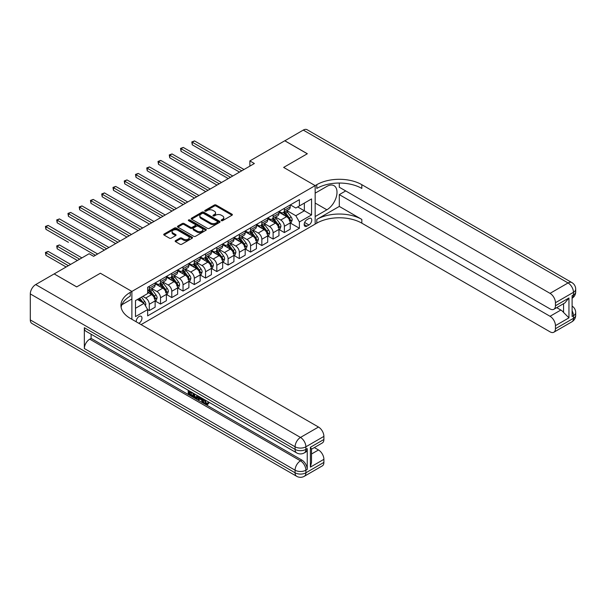 <?xml version="1.0" encoding="UTF-8"?>
<svg xmlns="http://www.w3.org/2000/svg" width="606" height="606" viewBox="0 0 606 606"><rect width="100%" height="100%" fill="white"/><g stroke="black" fill="none" stroke-linecap="round" stroke-linejoin="round"><path stroke-width="0.91" d="M221.395 220.652A0.879 0.508 0 0 0 222.629 220.652L232.022 215.228A1.25 0.72 0 0 0 232.386 214.721A1.25 0.72 0 0 0 232.022 214.206L216.107 205.025A1.25 0.72 0 0 0 214.342 205.025L204.949 210.441A0.879 0.508 0 0 0 206.184 211.161L207.404 210.456A4 2.31 0 0 1 213.062 210.456L214.388 211.221A4 2.31 0 0 1 215.554 212.857A4 2.31 0 0 1 214.388 214.486L213.168 215.191A0.879 0.508 0 0 0 214.41 215.903L215.622 215.206A4 2.31 0 0 1 221.281 215.206L222.607 215.971A4 2.31 0 0 1 223.781 217.599A4 2.31 0 0 1 222.607 219.236L221.395 219.94A0.879 0.508 0 0 0 221.395 220.652L221.395 219.94M138.812 323.293A4.075 2.356 120 0 0 139.092 323.149A4.075 2.356 120 0 0 141.759 319.559A4.075 2.356 120 0 0 141.13 316.294A4.075 2.356 120 0 0 139.092 316.491A4.075 2.356 120 0 0 136.229 321.801M175.535 240.643A1.25 0.72 0 0 0 175.164 241.158A1.25 0.72 0 0 0 175.535 241.665L179.997 244.248A1.25 0.72 0 0 0 181.762 244.248L192.193 238.219A1.25 0.72 0 0 0 192.564 237.711A1.25 0.72 0 0 0 192.193 237.204L176.285 228.015A1.25 0.72 0 0 0 174.513 228.015L164.082 234.037A1.25 0.72 0 0 0 163.718 234.545A1.25 0.72 0 0 0 164.082 235.06L169.475 238.173A1.25 0.72 0 0 0 171.248 238.173L175.71 235.59A1.25 0.72 0 0 0 176.073 235.083A1.25 0.72 0 0 0 175.71 234.575L173.036 233.03A3.341 1.932 0 0 1 172.059 231.666A3.341 1.932 0 0 1 174.119 229.879A3.341 1.932 0 0 1 177.763 230.295L188.239 236.348A3.341 1.932 0 0 1 189.224 237.711A3.341 1.932 0 0 1 187.156 239.499A3.341 1.932 0 0 1 183.512 239.075L181.762 238.067A1.25 0.72 0 0 0 179.997 238.067L175.535 240.643L175.535 241.665L179.997 239.112L179.997 238.067M30.3 319.923L295.084 472.794A7.643 4.409 120 0 0 296.667 476.293L31.883 323.422A7.643 4.409 -60 0 1 30.3 319.923L30.3 293.925A7.643 4.409 -60 0 1 35.701 284.57L54.169 273.904L76.682 286.903L100.369 273.23L76.727 286.88L54.214 273.935M54.214 273.882L89.112 253.732L93.612 256.33L254.376 163.522L249.869 160.916L284.767 140.774L307.287 153.772L283.646 167.415L315.165 185.618L131.888 291.433L100.369 273.23L131.888 291.433L130.267 292.365A31.845 18.385 0 0 0 120.942 305.363A31.845 18.385 0 0 0 130.267 318.362L318.498 427.041A7.643 4.409 60 0 1 323.899 436.396L305.886 446.796L305.886 449.394L307.242 448.614A7.643 4.409 60 0 1 305.659 452.114L304.303 452.894A7.643 4.409 -120 0 0 305.886 449.394A7.643 4.409 0 0 1 295.084 449.394L295.084 446.796L30.3 293.925M207.487 228.371A1.25 0.72 0 0 0 209.259 228.371L219.69 222.349A1.25 0.72 0 0 0 220.054 221.841A1.25 0.72 0 0 0 219.69 221.326L203.775 212.138A1.25 0.72 0 0 0 202.01 212.138L191.579 218.168A1.25 0.72 0 0 0 191.208 218.675A1.25 0.72 0 0 0 191.579 219.183L207.487 228.371M188.875 220.842A0.879 0.508 0 0 1 189.769 220.963L205.926 230.295L195.511 236.31A1.25 0.72 0 0 1 193.746 236.31L177.831 227.121L177.831 226.099A1.25 0.72 0 0 0 177.467 226.614A1.25 0.72 0 0 0 177.831 227.121M177.831 226.099L182.292 223.523A1.25 0.72 0 0 1 184.065 223.523L190.519 227.25A1.25 0.72 0 0 0 192.284 227.25L195.246 225.538A1.25 0.72 0 0 0 195.609 225.031A1.25 0.72 0 0 0 195.246 224.515L188.527 220.637A0.879 0.508 0 0 1 189.769 219.925L205.942 229.265A1.25 0.72 0 0 1 206.313 229.772A1.25 0.72 0 0 1 205.942 230.288L205.942 229.265M308.954 218.531L306.969 219.675A3.947 2.28 120 0 0 304.386 223.152A3.947 2.28 120 0 0 304.992 226.318A3.947 2.28 120 0 0 306.969 226.121L308.954 224.977A3.947 2.28 120 0 0 311.529 221.501A3.947 2.28 120 0 0 310.923 218.334A3.947 2.28 120 0 0 308.954 218.531M131.888 319.301L131.888 291.433L131.888 298.97L121.844 304.773M141.077 324.604L316.786 223.16A31.845 18.385 180 0 1 361.82 223.16L550.043 331.83A7.643 4.409 -120 0 0 553.869 332.209A7.643 4.409 -120 0 0 555.452 328.71L573.465 318.317L573.465 315.711L572.109 316.491L572.109 295.698L573.465 294.917L573.465 292.312L555.452 302.712L555.452 305.78L568.958 297.985L568.958 317.847L563.557 312.438L563.557 303.689M284.812 140.744L307.333 153.742L283.646 167.415L315.165 185.618L315.165 224.099L315.165 216.554L326.876 209.797A14.332 8.272 120 0 0 336.232 197.17A14.332 8.272 120 0 0 334.035 185.686A14.332 8.272 120 0 0 326.876 186.398L315.165 193.155L315.165 185.618L316.786 184.678A31.845 18.385 180 0 1 361.82 184.678L550.043 293.357L568.057 282.957L303.28 130.085L284.812 140.797M290.35 204.881L295.804 208.025L299.402 205.949L299.402 199.654L147.652 287.274L147.652 293.562L135.494 300.584L135.494 316.597L147.652 309.575L147.652 315.87L299.402 228.257L299.402 221.963L295.804 215.721L286.85 210.555M299.402 205.949L311.56 198.927L311.56 214.941L299.402 221.963M249.869 160.916L249.869 166.12M297.69 206.934L304.356 210.782L304.356 203.086L311.56 198.927M295.804 215.721L304.356 210.782L311.56 214.941M135.494 308.28L144.046 303.341L137.38 299.493M147.652 309.628L149.273 310.567L149.273 304.273A5.098 2.939 -120 0 0 145.667 298.031L142.789 296.372M149.273 310.567L155.128 307.189L155.128 300.894A5.098 2.939 -120 0 0 151.523 294.652L147.652 292.418M155.257 301.023L160.529 304.068L160.529 297.773A5.098 2.939 -120 0 0 156.924 291.531L151.758 288.547M160.529 304.068L166.385 300.69L166.385 294.395A5.098 2.939 -120 0 0 162.779 288.153L155.128 283.737M166.521 294.524L171.786 297.569L171.786 291.274A5.098 2.939 -120 0 0 168.188 285.032L163.014 282.048M171.786 297.569L177.641 294.19L177.641 287.895A5.098 2.939 -120 0 0 174.036 281.654L166.385 277.237M177.778 288.024L183.042 291.069L183.042 284.775A5.098 2.939 -120 0 0 179.444 278.533L174.27 275.548M183.042 291.069L188.898 287.691L188.898 281.396A5.098 2.939 -120 0 0 185.3 275.154L177.641 270.738M189.034 281.525L194.299 284.57L194.299 278.275A5.098 2.939 -120 0 0 190.701 272.033L185.527 269.049M194.299 284.57L200.154 281.184L200.154 274.897A5.098 2.939 -120 0 0 196.556 268.655L188.898 264.239M200.291 275.026L205.563 278.071L205.563 271.776A5.098 2.939 -120 0 0 201.957 265.534L196.783 262.55M205.563 278.071L211.411 274.685L211.411 268.397A5.098 2.939 -120 0 0 207.813 262.156L200.154 257.739M211.547 268.526L216.819 271.571L216.819 265.276A5.098 2.939 -120 0 0 213.214 259.035L208.04 256.05M216.819 271.571L222.675 268.185L222.675 261.898A5.098 2.939 -120 0 0 219.069 255.656L211.411 251.24M222.803 262.027L228.076 265.072L228.076 258.777A5.098 2.939 -120 0 0 224.47 252.535L219.304 249.551M228.076 265.072L233.931 261.686L233.931 255.399A5.098 2.939 -120 0 0 230.325 249.157L222.675 244.741M234.067 255.527L239.332 258.573L239.332 252.278A5.098 2.939 -120 0 0 235.734 246.036L230.56 243.051M239.332 258.573L245.188 255.187L245.188 248.899A5.098 2.939 -120 0 0 241.582 242.658L233.931 238.241M245.324 249.028L250.589 252.073L250.589 245.778A5.098 2.939 -120 0 0 246.99 239.537L241.817 236.552M250.589 252.073L256.444 248.687L256.444 242.4A5.098 2.939 -120 0 0 252.846 236.158L245.188 231.742M256.58 242.529L261.845 245.566L261.845 239.279A5.098 2.939 -120 0 0 258.247 233.037L253.073 230.053M261.845 245.566L267.7 242.188L267.7 235.901A5.098 2.939 -120 0 0 264.102 229.659L256.444 225.243M267.837 236.029L273.109 239.067L273.109 232.78A5.098 2.939 -120 0 0 269.503 226.538L264.33 223.553M273.109 239.067L278.957 235.689L278.957 229.401A5.098 2.939 -120 0 0 275.359 223.16L267.7 218.743M279.093 229.53L284.365 232.568L284.365 226.28A5.098 2.939 -120 0 0 280.76 220.039L275.586 217.054M284.365 232.568L290.221 229.189L290.221 222.902A5.098 2.939 -120 0 0 286.615 216.66L278.957 212.236M279.093 211.38L280.76 212.342A5.098 2.939 -120 0 0 283.305 212.6A5.098 2.939 -120 0 0 284.365 210.267L284.365 208.343M267.837 217.88L269.503 218.842A5.098 2.939 -120 0 0 272.049 219.099A5.098 2.939 -120 0 0 273.109 216.766L273.109 214.842M256.58 224.379L258.247 225.341A5.098 2.939 -120 0 0 260.792 225.599A5.098 2.939 -120 0 0 261.845 223.266L261.845 221.341M245.324 230.878L246.99 231.84A5.098 2.939 -120 0 0 249.536 232.098A5.098 2.939 -120 0 0 250.589 229.765L250.589 227.841M234.067 237.378L235.734 238.34A5.098 2.939 -120 0 0 238.279 238.597A5.098 2.939 -120 0 0 239.332 236.264L239.332 234.34M222.803 243.877L224.47 244.839A5.098 2.939 -120 0 0 227.023 245.097A5.098 2.939 -120 0 0 228.076 242.764L228.076 240.84M211.547 250.376L213.214 251.338A5.098 2.939 -120 0 0 215.759 251.596A5.098 2.939 -120 0 0 216.819 249.263L216.819 247.339M200.291 256.876L201.957 257.838A5.098 2.939 -120 0 0 204.502 258.095A5.098 2.939 -120 0 0 205.563 255.762L205.563 253.838M189.034 263.375L190.701 264.337A5.098 2.939 -120 0 0 193.246 264.595A5.098 2.939 -120 0 0 194.299 262.262L194.299 260.338M177.778 269.875L179.444 270.837A5.098 2.939 -120 0 0 181.989 271.094A5.098 2.939 -120 0 0 183.042 268.761L183.042 266.837M166.521 276.374L168.188 277.336A5.098 2.939 -120 0 0 170.733 277.593A5.098 2.939 -120 0 0 171.786 275.26L171.786 273.336M155.257 282.881L156.924 283.843A5.098 2.939 -120 0 0 159.476 284.093A5.098 2.939 -120 0 0 160.529 281.76L160.529 279.836M290.35 223.031L299.402 228.257M283.305 212.6L289.16 209.214A5.098 2.939 -120 0 0 290.221 206.881L290.221 204.957M272.049 219.099L277.904 215.713A5.098 2.939 -120 0 0 278.957 213.38L278.957 211.456M260.792 225.599L266.648 222.213A5.098 2.939 -120 0 0 267.7 219.88L267.7 217.963M249.536 232.098L255.391 228.712A5.098 2.939 -120 0 0 256.444 226.386L256.444 224.462M238.279 238.597L244.135 235.211A5.098 2.939 -120 0 0 245.188 232.886L245.188 230.962M227.023 245.097L232.871 241.711A5.098 2.939 -120 0 0 233.931 239.385L233.931 237.461M215.759 251.596L221.614 248.218A5.098 2.939 -120 0 0 222.675 245.885L222.675 243.96M204.502 258.095L210.358 254.717A5.098 2.939 -120 0 0 211.411 252.384L211.411 250.46M193.246 264.595L199.101 261.216A5.098 2.939 -120 0 0 200.154 258.883L200.154 256.959M181.989 271.094L187.845 267.716A5.098 2.939 -120 0 0 188.898 265.383L188.898 263.459M170.733 277.593L176.588 274.215A5.098 2.939 -120 0 0 177.641 271.882L177.641 269.958M159.476 284.093L165.324 280.714A5.098 2.939 -120 0 0 166.385 278.381L166.385 276.457M147.652 290.797A5.098 2.939 -120 0 0 148.22 290.592L154.068 287.214A5.098 2.939 -120 0 0 155.128 284.881L155.128 282.957M148.22 290.592A5.098 2.939 -120 0 0 149.273 288.259L149.273 286.335M144.046 303.341L147.652 309.575M221.743 220.773L222.607 220.273A4 2.31 0 0 0 223.781 218.645L223.781 217.599M215.554 212.857L215.554 213.895A4 2.31 0 0 1 214.388 215.531L213.517 216.031M232.022 214.206L232.022 215.228L216.107 206.063A1.25 0.72 0 0 0 214.342 206.063L205.298 211.282M219.69 221.326L219.69 222.349L203.775 213.183A1.25 0.72 0 0 0 202.01 213.183L191.594 219.198M217.478 222.197A0.879 0.508 0 0 0 217.478 221.478L203.51 213.418A0.879 0.508 0 0 0 202.275 213.418L200.995 214.16A4 2.31 0 0 0 199.821 215.789A4 2.31 0 0 0 200.995 217.425L210.54 222.94A4 2.31 0 0 0 216.198 222.94L217.478 222.197L217.478 223.235A0.879 0.508 0 0 0 217.736 222.879L217.736 221.841M199.821 215.789L199.821 216.834A4 2.31 0 0 0 200.995 218.463L200.995 217.425M217.478 223.235L216.198 223.978A4 2.31 0 0 1 210.54 223.978L200.995 218.463M177.846 227.129L182.292 224.561L182.292 223.523M195.609 225.031L195.609 226.068A1.25 0.72 0 0 1 195.246 226.576L192.284 228.288A1.25 0.72 0 0 1 190.519 228.288L184.065 224.561A1.25 0.72 0 0 0 182.292 224.561M197.215 231.113A3.341 1.932 0 0 0 200.859 231.53A3.341 1.932 0 0 0 202.919 229.75A3.341 1.932 0 0 0 201.942 228.386L198.253 226.25A1.25 0.72 0 0 0 196.48 226.25L193.526 227.962A1.25 0.72 0 0 0 193.155 228.477A1.25 0.72 0 0 0 193.526 228.985L197.215 231.113L197.215 232.159A3.341 1.932 0 0 0 200.859 232.575A3.341 1.932 0 0 0 202.919 230.788L202.919 229.75M193.155 228.477L193.155 229.515A1.25 0.72 0 0 0 193.526 230.022L193.526 228.985M197.215 232.159L193.526 230.022M189.224 237.711L189.224 238.749A3.341 1.932 0 0 1 187.156 240.537A3.341 1.932 0 0 1 183.512 240.12L181.762 239.112A1.25 0.72 0 0 0 179.997 239.112M172.059 231.666L172.059 232.704A3.341 1.932 0 0 0 173.036 234.067L173.036 233.03M175.695 235.605L173.036 234.067M192.193 237.204L192.193 238.219L176.285 229.053A1.25 0.72 0 0 0 174.513 229.053L164.105 235.067M290.221 223.106L291.297 222.485L292.198 219.887A3.378 1.947 -120 0 0 291.122 217.009L287.441 212.1A9.741 5.628 -120 0 0 286.38 210.827M282.722 214.41A9.741 5.628 -120 0 0 280.722 212.32M289.297 220.652C289.804 221.326 290.16 221.122 290.38 220.031A3.378 1.947 -120 0 0 289.41 218.001L285.729 213.085A9.741 5.628 -120 0 0 284.668 211.812M283.76 212.335A8.09 4.666 60 0 1 285.085 213.842L288.206 218.001M192.276 170.824L217.001 185.095L169.763 157.825L169.763 155.227L172.013 153.924L221.501 182.497M283.585 212.433A9.741 5.628 60 0 1 284.653 213.706L287.1 216.978M241.764 170.801L192.276 142.228L194.526 140.925L244.013 169.498M239.514 172.096L192.276 144.826L192.276 142.228L191.784 141.94L194.526 140.925M192.276 144.826L191.784 141.94M278.957 229.606L280.04 228.985L280.942 226.386A3.378 1.947 -120 0 0 279.866 223.508L276.185 218.599A9.741 5.628 -120 0 0 275.124 217.327M271.458 220.91A9.741 5.628 -120 0 0 269.465 218.819M278.04 227.152C278.548 227.833 278.904 227.621 279.116 226.53A3.378 1.947 -120 0 0 278.154 224.5L274.473 219.584A9.741 5.628 -120 0 0 273.412 218.311M272.503 218.834A8.09 4.666 60 0 1 273.829 220.342L276.942 224.5M181.02 177.323L205.737 191.594L158.499 164.324L158.499 161.726L160.757 160.423L210.244 188.996M272.329 218.933A9.741 5.628 60 0 1 273.389 220.205L275.836 223.478M267.7 236.105L268.784 235.484L269.685 232.886A3.378 1.947 -120 0 0 268.61 230.007L264.928 225.099A9.741 5.628 -120 0 0 263.86 223.826M260.201 227.409A9.741 5.628 -120 0 0 258.209 225.318M266.784 233.651C267.291 234.333 267.647 234.121 267.86 233.03A3.378 1.947 -120 0 0 266.898 231L263.216 226.083A9.741 5.628 -120 0 0 262.156 224.811M261.247 225.334A8.09 4.666 60 0 1 262.572 226.841L265.686 231M169.763 183.823L194.481 198.094L147.243 170.824L147.243 168.226L149.5 166.923L198.988 195.496M261.072 225.432A9.741 5.628 60 0 1 262.133 226.705L264.58 229.977M256.444 242.605L257.527 241.983L258.429 239.385A3.378 1.947 -120 0 0 257.345 236.507L253.672 231.598A9.741 5.628 -120 0 0 252.604 230.325M248.945 233.908A9.741 5.628 -120 0 0 246.953 231.818M255.52 240.15C256.027 240.832 256.391 240.62 256.603 239.529A3.378 1.947 -120 0 0 255.641 237.499L251.96 232.583A9.741 5.628 -120 0 0 250.892 231.31M249.99 231.833A8.09 4.666 60 0 1 251.316 233.34L254.429 237.499M158.499 190.322L183.224 204.593L135.986 177.323L135.986 174.725L138.236 173.422L187.731 201.995M249.816 231.931A9.741 5.628 60 0 1 250.876 233.204L253.323 236.476M230.507 177.3L181.02 148.728L183.27 147.425L232.757 175.998M228.257 178.596L181.02 151.326L181.02 148.728L180.52 148.44L183.27 147.425M181.02 151.326L180.52 148.44M219.251 183.8L169.263 154.939L172.013 153.924M169.763 157.825L169.263 154.939M207.994 190.299L158.007 161.438L160.757 160.423M158.499 164.324L158.007 161.438M245.188 249.104L246.271 248.483L247.165 245.885A3.378 1.947 -120 0 0 246.089 243.006L242.408 238.097A9.741 5.628 -120 0 0 241.347 236.825M237.688 240.408A9.741 5.628 -120 0 0 235.696 238.317M244.263 246.65C244.771 247.331 245.135 247.119 245.347 246.028A3.378 1.947 -120 0 0 244.377 243.998L240.703 239.082A9.741 5.628 -120 0 0 239.635 237.81M238.734 238.332A8.09 4.666 60 0 1 240.059 239.84L243.173 243.998M147.243 196.821L171.968 211.093L124.73 183.823L124.73 181.224L126.98 179.921L176.467 208.494M238.559 238.431A9.741 5.628 60 0 1 239.62 239.711L242.067 242.976M196.73 196.798L146.75 167.938L149.5 166.923M147.243 170.824L146.75 167.938M339.299 206.419L316.786 219.417A31.845 18.385 180 0 1 361.82 219.417L339.299 206.419L339.299 194.617L345.693 190.92M339.299 183.042L339.299 187.231L550.043 308.901A7.643 4.409 -120 0 0 553.869 309.28A7.643 4.409 -120 0 0 555.452 305.78M568.958 317.847L555.452 325.642L555.452 328.71M555.452 325.642A7.643 4.409 -120 0 0 550.043 316.287L560.853 310.045A7.643 4.409 60 0 1 563.557 312.438M339.299 194.617L550.043 316.287M303.28 130.085A7.643 4.409 -60 0 1 307.098 129.707L571.882 282.578A7.643 4.409 120 0 0 568.057 282.957A7.643 4.409 60 0 1 573.465 292.312A7.643 4.409 180 0 0 575.7 289.198A7.643 7.643 0 0 0 571.882 282.578M555.452 302.712A7.643 4.409 -120 0 0 550.043 293.357M556.694 307.643L560.853 310.045M316.786 184.678L316.786 188.428A31.845 18.385 180 0 1 361.82 188.428L361.82 184.678M553.869 309.28L564.913 302.902L568.958 297.985M204.813 399.831L206.479 403.323L207.108 403.543M204.161 399.49L205.76 403.74L206.813 403.869L208.002 402.634L208.759 403.285L207.404 404.71L205.835 404.505C204.177 403.376 203.336 401.808 203.328 399.808L203.389 399.043M199.753 398.99L198.685 400.293L197.882 399.831L199.245 396.65M202.669 398.627L203.752 402.384L203.033 402.801L202.222 402.339L201.609 400.058L199.306 398.733L198.685 400.293M189.708 392.233L189.708 393.559L192.897 395.4L192.897 396.119L192.178 396.536L188.224 394.256L188.224 390.287M192.549 392.786L191.829 393.453L188.989 391.817L188.989 393.976L189.708 393.559M84.34 327.725L295.084 449.394A7.643 4.409 120 0 0 296.667 452.894L85.923 331.224A7.643 4.409 -60 0 1 84.34 327.725L84.34 348.526A7.643 4.409 -60 0 1 89.741 339.163L91.089 338.383L301.833 460.052A7.643 4.409 60 0 1 307.242 469.415L307.242 448.614M91.089 338.383L91.089 334.209M197.594 395.695L197.647 396.544L198.351 396.135L197.624 398.187L196.905 398.604L195.147 398.256L193.216 397.135L193.216 393.165M310.393 447.266L311.514 448.955L311.514 462.317L310.393 467.128L310.393 447.266L323.899 439.464L323.899 436.396M323.899 439.464A7.643 4.409 60 0 1 322.316 442.963L311.514 449.205M314.34 447.569L318.498 449.97A7.643 4.409 60 0 1 323.899 459.325L310.393 467.128M307.242 469.415L305.886 470.195L305.886 472.794L323.899 462.393L323.899 459.325M323.899 462.393A7.643 4.409 60 0 1 322.316 465.893L304.303 476.293A7.643 4.409 -120 0 0 305.886 472.794A7.643 4.409 0 0 1 295.084 472.794L295.084 470.195L84.34 348.526M130.267 292.365L130.267 296.107A31.845 18.385 0 0 0 121.109 307.234M188.989 393.976L192.178 395.816L192.897 395.4M192.178 395.816L192.178 396.536M188.989 390.726L192.147 392.552M191.829 392.733L191.829 393.453M197.647 396.544L196.905 398.604M193.973 393.612L193.973 396.854L196.367 397.794L196.829 395.256M194.7 394.021L194.7 396.438L197.086 397.377M193.973 396.854L194.7 396.438M195.094 397.498L195.814 397.082M201.662 398.051L203.033 402.801M199.957 397.059L199.533 398.142L201.374 399.21L200.95 397.634M200.412 397.324L201.109 398.225M199.533 398.142L200.253 397.725M205.76 403.74L206.479 403.323M204.093 400.248L204.783 399.846M207.275 403.051L208.04 403.694L208.759 403.285M208.04 403.694L207.404 404.71M233.931 255.603L235.007 254.982L235.908 252.384A3.378 1.947 -120 0 0 234.833 249.505L231.151 244.597A9.741 5.628 -120 0 0 230.091 243.324M226.432 246.907A9.741 5.628 -120 0 0 224.432 244.824M233.007 253.149C233.515 253.831 233.878 253.619 234.09 252.528A3.378 1.947 -120 0 0 233.121 250.498L229.439 245.581A9.741 5.628 -120 0 0 228.379 244.309M227.47 244.832A8.09 4.666 60 0 1 228.803 246.339L231.916 250.498M135.986 203.321L160.711 217.592L113.474 190.322L113.474 187.724L115.723 186.421L165.211 214.994M227.295 244.93A9.741 5.628 60 0 1 228.364 246.21L230.81 249.475M222.675 262.103L223.75 261.481L224.652 258.883A3.378 1.947 -120 0 0 223.576 256.005L219.895 251.096A9.741 5.628 -120 0 0 218.834 249.823M215.175 253.406A9.741 5.628 -120 0 0 213.176 251.323M221.751 259.648C222.258 260.33 222.614 260.118 222.834 259.027A3.378 1.947 -120 0 0 221.864 256.997L218.183 252.081A9.741 5.628 -120 0 0 217.122 250.808M216.213 251.331A8.09 4.666 60 0 1 217.539 252.838L220.66 256.997M124.73 209.82L149.455 224.099L102.217 196.821L102.217 194.223L104.467 192.92L153.954 221.493M216.039 251.429A9.741 5.628 60 0 1 217.107 252.71L219.554 255.974M211.411 268.602L212.494 267.981L213.395 265.383A3.378 1.947 -120 0 0 212.32 262.504L208.638 257.595A9.741 5.628 -120 0 0 207.578 256.323M203.911 259.906A9.741 5.628 -120 0 0 201.919 257.823M210.494 266.148C211.002 266.829 211.358 266.617 211.57 265.526A3.378 1.947 -120 0 0 210.608 263.496L206.926 258.58A9.741 5.628 -120 0 0 205.866 257.308M204.957 257.83A8.09 4.666 60 0 1 206.282 259.345L209.396 263.496M113.474 216.319L138.191 230.598L90.953 203.321L90.953 200.722L93.21 199.419L142.698 227.992M204.783 257.936A9.741 5.628 60 0 1 205.843 259.209L208.29 262.474M200.154 275.101L201.237 274.48L202.139 271.882A3.378 1.947 -120 0 0 201.063 269.003L197.382 264.095A9.741 5.628 -120 0 0 196.314 262.822M192.655 266.405A9.741 5.628 -120 0 0 190.663 264.322M199.238 272.647C199.745 273.329 200.101 273.117 200.313 272.026A3.378 1.947 -120 0 0 199.351 269.996L195.67 265.08A9.741 5.628 -120 0 0 194.609 263.807M193.7 264.33A8.09 4.666 60 0 1 195.026 265.845L198.139 269.996M102.217 222.819L126.934 237.097L79.697 209.82L79.697 207.222L81.954 205.919L131.441 234.492M193.526 264.436A9.741 5.628 60 0 1 194.587 265.708L197.033 268.973M188.898 281.601L189.981 280.979L190.882 278.381A3.378 1.947 -120 0 0 189.799 275.503L186.125 270.594A9.741 5.628 -120 0 0 185.057 269.322M181.399 272.905A9.741 5.628 -120 0 0 179.406 270.821M187.974 279.146C188.481 279.828 188.845 279.616 189.057 278.525A3.378 1.947 -120 0 0 188.095 276.495L184.413 271.579A9.741 5.628 -120 0 0 183.345 270.306M182.444 270.829A8.09 4.666 60 0 1 183.769 272.344L186.883 276.495M90.953 229.318L115.678 243.597L68.44 216.319L68.44 213.721L70.69 212.418L120.185 240.991M182.27 270.935A9.741 5.628 60 0 1 183.33 272.208L185.777 275.472M185.474 203.298L135.494 174.437L138.236 173.422M135.986 177.323L135.494 174.437M174.217 209.797L124.238 180.936L126.98 179.921M124.73 183.823L124.238 180.936M162.961 216.297L112.974 187.436L115.723 186.421M113.474 190.322L112.974 187.436M151.705 222.796L101.717 193.935L104.467 192.92M102.217 196.821L101.717 193.935M140.448 229.295L90.461 200.435L93.21 199.419M90.953 203.321L90.461 200.435M177.641 288.1L178.725 287.479L179.618 284.881A3.378 1.947 -120 0 0 178.543 282.002L174.861 277.094A9.741 5.628 -120 0 0 173.801 275.821M170.142 279.404A9.741 5.628 -120 0 0 168.15 277.321M176.717 285.646C177.225 286.327 177.588 286.115 177.8 285.025A3.378 1.947 -120 0 0 176.831 282.994L173.157 278.078A9.741 5.628 -120 0 0 172.089 276.806M171.187 277.328A8.09 4.666 60 0 1 172.513 278.843L175.626 282.994M79.697 235.817L104.421 250.096L57.184 222.819L57.184 220.22L59.433 218.917L108.921 247.49M171.013 277.434A9.741 5.628 60 0 1 172.074 278.707L174.52 281.972M129.184 235.795L79.204 206.934L81.954 205.919M79.697 209.82L79.204 206.934M166.385 294.599L167.461 293.978L168.362 291.38A3.378 1.947 -120 0 0 167.286 288.501L163.605 283.593A9.741 5.628 -120 0 0 162.544 282.32M158.886 285.903A9.741 5.628 -120 0 0 156.886 283.82M165.461 292.145C165.968 292.827 166.332 292.615 166.544 291.524A3.378 1.947 -120 0 0 165.574 289.494L161.893 284.578A9.741 5.628 -120 0 0 160.832 283.305M159.923 283.828A8.09 4.666 60 0 1 161.257 285.343L164.37 289.494M68.44 242.317L45.927 229.318L45.927 226.72L48.177 225.424L97.664 253.99M159.749 283.934A9.741 5.628 60 0 1 160.817 285.206L163.264 288.471M117.928 242.294L67.948 213.433L70.69 212.418M68.44 216.319L67.948 213.433M155.128 301.099L156.204 300.478L157.106 297.879A3.378 1.947 -120 0 0 156.03 295.001L152.348 290.092A9.741 5.628 -120 0 0 151.288 288.82M154.204 298.644C154.712 299.326 155.068 299.114 155.287 298.023A3.378 1.947 -120 0 0 154.318 295.993L150.636 291.077A9.741 5.628 -120 0 0 149.576 289.804M148.667 290.327A8.09 4.666 60 0 1 149.993 291.842L153.113 295.993M81.908 257.891L59.433 244.922L57.184 246.218L57.184 248.816L77.401 260.489M148.493 290.433A9.741 5.628 60 0 1 149.561 291.706L152.008 294.97M57.184 248.816L56.691 245.938L79.651 259.194M56.691 245.938L59.433 244.922M106.671 248.793L56.691 219.933L59.433 218.917M57.184 222.819L56.691 219.933M145.402 305.682L145.849 304.379A3.378 1.947 -120 0 0 144.773 301.5L141.486 297.122M70.644 264.39L48.177 251.422L45.927 252.717L45.927 255.323L66.145 266.996M143.364 302.947A3.378 1.947 -120 0 0 143.061 302.492L139.774 298.107M138.933 298.599L141.289 301.743M138.698 298.735L140.698 301.402M45.927 255.323L45.427 252.437L68.395 265.693M45.427 252.437L48.177 251.422M95.415 255.293L45.427 226.432L48.177 225.424M45.927 229.318L45.427 226.432M145.667 298.031L151.523 294.652M156.924 291.531L162.779 288.153M168.188 285.032L174.036 281.654M179.444 278.533L185.3 275.154M190.701 272.033L196.556 268.655M201.957 265.534L207.813 262.156M213.214 259.035L219.069 255.656M224.47 252.535L230.325 249.157M235.734 246.036L241.582 242.658M246.99 239.537L252.846 236.158M258.247 233.037L264.102 229.659M269.503 226.538L275.359 223.16M280.76 220.039L286.615 216.66M284.365 210.267L290.221 206.881M284.365 226.28L290.221 222.902M273.109 232.78L278.957 229.401M273.109 216.766L278.957 213.38M261.845 239.279L267.7 235.901M261.845 223.266L267.7 219.88M250.589 245.778L256.444 242.4M250.589 229.765L256.444 226.386M239.332 252.278L245.188 248.899M239.332 236.264L245.188 232.886M228.076 258.777L233.931 255.399M228.076 242.764L233.931 239.385M216.819 265.276L222.675 261.898M216.819 249.263L222.675 245.885M205.563 271.776L211.411 268.397M205.563 255.762L211.411 252.384M194.299 278.275L200.154 274.897M194.299 262.262L200.154 258.883M183.042 284.775L188.898 281.396M183.042 268.761L188.898 265.383M171.786 291.274L177.641 287.895M171.786 275.26L177.641 271.882M160.529 297.773L166.385 294.395M160.529 281.76L166.385 278.381M149.273 304.273L155.128 300.894M149.273 288.259L155.128 284.881M304.629 222.485L308.954 224.977M304.174 224.508L306.969 226.121M222.607 220.273L222.607 219.236M213.168 215.903L213.168 215.191M214.388 215.531L214.388 214.486M204.949 211.161L204.949 210.441M214.342 206.063L214.342 205.025M216.107 206.063L216.107 205.025M191.579 219.183L191.579 218.168M202.01 213.183L202.01 212.138M203.775 213.183L203.775 212.138M210.54 223.978L210.54 222.94M216.198 223.978L216.198 222.94M184.065 224.561L184.065 223.523M190.519 228.288L190.519 227.25M192.284 228.288L192.284 227.25M195.246 226.576L195.246 225.538M189.769 220.963L189.769 219.925M181.762 239.112L181.762 238.067M183.512 240.12L183.512 239.075M175.71 235.59L175.71 234.575M164.082 235.06L164.082 234.037M174.513 229.053L174.513 228.015M176.285 229.053L176.285 228.015M289.963 221.228L292.175 219.948M285.729 213.085L287.441 212.1M283.078 214.615L284.653 213.706M289.41 218.001L291.122 217.009M289.145 219.311L290.38 220.031M278.707 227.727L280.919 226.447M274.473 219.584L276.185 218.599M271.821 221.114L273.389 220.205M278.154 224.5L279.866 223.508M277.889 225.818L279.116 226.53M267.451 234.227L269.662 232.946M263.216 226.083L264.928 225.099M260.565 227.614L262.133 226.705M266.898 231L268.61 230.007M266.625 232.318L267.86 233.03M256.194 240.726L258.406 239.446M251.96 232.583L253.672 231.598M249.301 234.113L250.876 233.204M255.641 237.499L257.345 236.507M255.368 238.817L256.603 239.529M244.938 247.225L247.15 245.945M240.703 239.082L242.408 238.097M238.044 240.612L239.62 239.711M244.377 243.998L246.089 243.006M244.112 245.316L245.347 246.028M316.786 219.417L316.786 223.16M361.82 219.417L361.82 223.16M572.109 310.81A7.643 4.409 60 0 1 573.465 315.711A7.643 4.409 180 0 0 575.7 312.59A7.643 7.643 0 0 0 572.109 306.113M571.882 321.809A7.643 7.643 0 0 0 575.7 315.196A7.643 4.409 0 0 1 573.465 318.317A7.643 4.409 60 0 1 571.882 321.809L553.869 332.209M573.465 294.917A7.643 4.409 60 0 1 572.109 298.258A7.643 7.643 0 0 0 575.7 291.797A7.643 4.409 0 0 1 573.465 294.917M315.165 203.04L326.876 209.797M35.701 284.57L300.485 437.434L318.498 427.041M89.741 339.163L300.485 460.833L301.833 460.052M311.514 454L318.498 449.97M300.485 437.434A7.643 4.409 120 0 0 295.084 446.796A7.643 4.409 180 0 0 305.886 446.796A7.643 4.409 -120 0 0 300.485 437.434M300.485 460.833A7.643 4.409 120 0 0 295.084 470.195A7.643 4.409 180 0 0 305.886 470.195A7.643 4.409 -120 0 0 300.485 460.833M233.674 253.725L235.885 252.444M229.439 245.581L231.151 244.597M226.788 247.112L228.364 246.21M233.121 250.498L234.833 249.505M232.855 251.816L234.09 252.528M222.417 260.224L224.629 258.944M218.183 252.081L219.895 251.096M215.531 253.611L217.107 252.71M221.864 256.997L223.576 256.005M221.599 258.315L222.834 259.027M211.161 266.723L213.373 265.443M206.926 258.58L208.638 257.595M204.275 260.11L205.843 259.209M210.608 263.496L212.32 262.504M210.343 264.814L211.57 265.526M199.904 273.223L202.116 271.942M195.67 265.08L197.382 264.095M193.019 266.617L194.587 265.708M199.351 269.996L201.063 269.003M199.079 271.314L200.313 272.026M188.648 279.722L190.86 278.442M184.413 271.579L186.125 270.594M181.755 273.117L183.33 272.208M188.095 276.495L189.799 275.503M187.822 277.813L189.057 278.525M177.391 286.221L179.603 284.941M173.157 278.078L174.861 277.094M170.498 279.616L172.074 278.707M176.831 282.994L178.543 282.002M176.566 284.312L177.8 285.025M166.127 292.721L168.339 291.441M161.893 284.578L163.605 283.593M159.242 286.115L160.817 285.206M165.574 289.494L167.286 288.501M165.309 290.812L166.544 291.524M154.871 299.22L157.083 297.94M150.636 291.077L152.348 290.092M147.985 292.615L149.561 291.706M154.318 295.993L156.03 295.001M154.053 297.311L155.287 298.023M144.97 304.939L145.826 304.447M143.061 302.492L144.773 301.5M575.7 312.59L575.7 315.196M575.7 289.198L575.7 291.797M296.667 452.894A7.643 7.643 0 0 0 304.303 452.894M296.667 476.293A7.643 7.643 0 0 0 304.303 476.293"/></g></svg>
